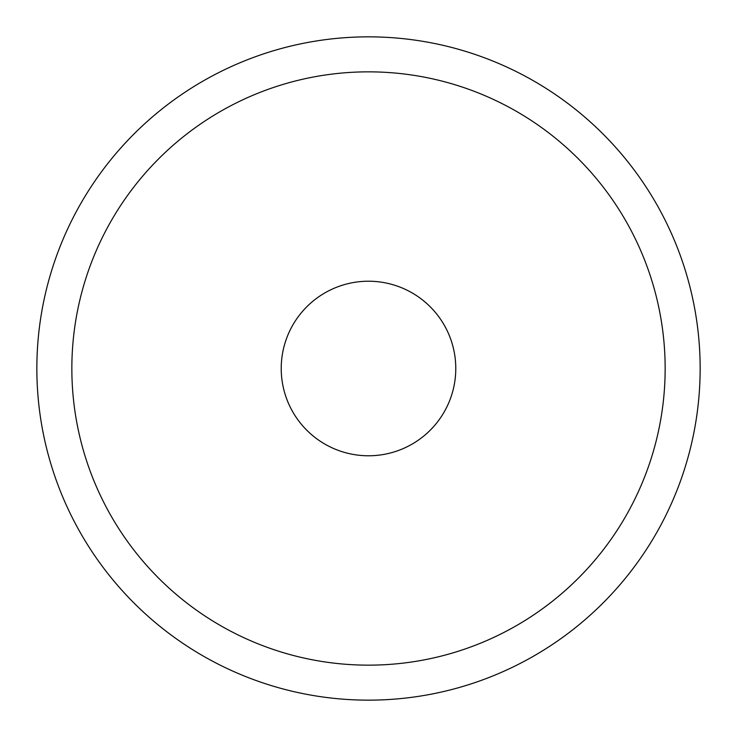 <?xml version="1.0" encoding="UTF-8"?>
<svg xmlns="http://www.w3.org/2000/svg" width="737" height="737" viewBox="0 0 737 737"><rect width="100%" height="100%" fill="white"/><g stroke="black" fill="none" stroke-linecap="round" stroke-linejoin="round"><path stroke-width="0.55" stroke-dasharray="3.69 2.76" d="M455.779 368.5A87.279 87.279 0 0 1 368.5 455.779A87.279 87.279 0 0 1 281.221 368.5A87.279 87.279 0 0 1 368.5 281.221A87.279 87.279 0 0 1 455.779 368.5M665.152 368.5A296.652 296.652 0 0 0 368.5 71.848A296.652 296.652 0 0 0 71.848 368.5A296.652 296.652 0 0 0 368.5 665.152A296.652 296.652 0 0 0 665.152 368.5M700.15 368.5A331.65 331.65 0 0 0 368.5 36.85A331.65 331.65 0 0 0 36.85 368.5A331.65 331.65 0 0 0 368.5 700.15A331.65 331.65 0 0 0 700.15 368.5"/><path stroke-width="1.11" d="M455.779 368.5A87.279 87.279 0 0 1 368.5 455.779A87.279 87.279 0 0 1 281.221 368.5A87.279 87.279 0 0 1 368.5 281.221A87.279 87.279 0 0 1 455.779 368.5M665.152 368.5A296.652 296.652 0 0 0 368.5 71.848A296.652 296.652 0 0 0 71.848 368.5A296.652 296.652 0 0 0 368.5 665.152A296.652 296.652 0 0 0 665.152 368.5M700.15 368.5A331.65 331.65 0 0 0 368.5 36.85A331.65 331.65 0 0 0 36.85 368.5A331.65 331.65 0 0 0 368.5 700.15A331.65 331.65 0 0 0 700.15 368.5"/></g></svg>
